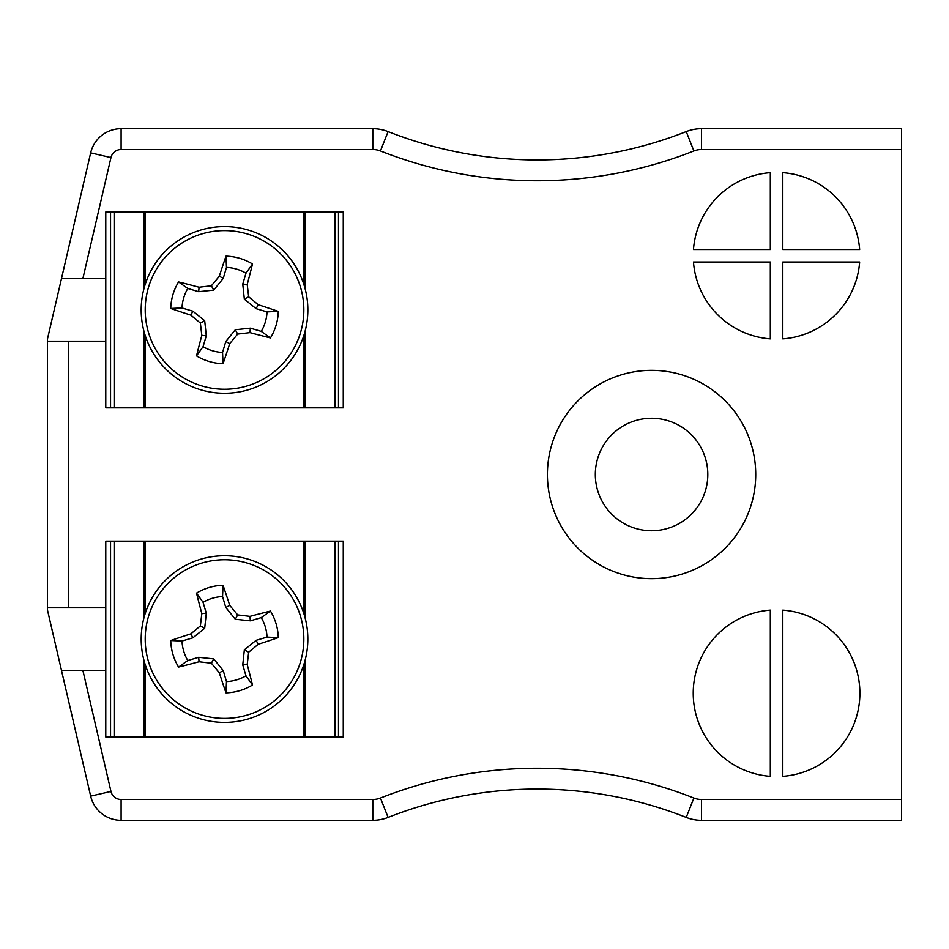 <?xml version="1.0" encoding="UTF-8"?>
<svg xmlns="http://www.w3.org/2000/svg" width="949" height="949" viewBox="0 0 949 949"><rect width="100%" height="100%" fill="white"/><g stroke="black" fill="none" stroke-linecap="round" stroke-linejoin="round"><path stroke-width="1.42" d="M770.315 610.136A83.322 83.322 0 0 0 693.233 693.233A83.322 83.322 0 0 0 770.315 776.329L770.315 610.136M782.806 610.136L782.806 776.329A83.322 83.322 0 0 0 859.889 693.233A83.322 83.322 0 0 0 782.806 610.136M693.47 262.019A83.322 83.322 0 0 0 770.315 338.864L770.315 262.019L693.47 262.019M770.315 249.516L770.315 172.671A83.322 83.322 0 0 0 693.47 249.516L770.315 249.516M782.806 249.516L859.652 249.516A83.322 83.322 0 0 0 782.806 172.671L782.806 249.516M782.806 338.864A83.322 83.322 0 0 0 859.652 262.019L782.806 262.019L782.806 338.864M901.55 799.473L901.55 149.527L701.525 149.527A20.831 20.831 0 0 0 693.885 150.974A427.05 427.05 0 0 1 380.454 150.974A20.831 20.831 0 0 0 372.803 149.527L121.104 149.527A10.415 10.415 0 0 0 110.962 157.581L90.665 152.872L47.45 339.09L47.45 609.91L61.471 670.314L82.86 670.314L110.962 791.419A10.415 10.415 0 0 0 121.104 799.473L372.803 799.473A20.831 20.831 0 0 0 380.454 798.026A427.05 427.05 0 0 1 693.885 798.026A20.831 20.831 0 0 0 701.525 799.473L901.55 799.473L901.55 820.304L701.525 820.304A41.661 41.661 0 0 1 686.234 817.397A406.219 406.219 0 0 0 388.094 817.397A41.661 41.661 0 0 1 372.803 820.304L121.104 820.304A31.246 31.246 0 0 1 90.665 796.128L61.471 670.314L105.778 670.314L105.778 736.982L343.265 736.982L343.265 541.167L105.778 541.167L105.778 670.314M110.962 157.581L82.86 278.686L61.471 278.686L105.778 278.686L105.778 407.833L343.265 407.833L343.265 212.018L105.778 212.018L105.778 278.686M47.45 341.177L105.778 341.177M47.45 607.823L105.778 607.823M755.724 474.5A104.153 104.153 0 0 0 599.495 384.298A104.153 104.153 0 0 0 599.495 564.702A104.153 104.153 0 0 0 755.724 474.5M65.635 607.823L68.281 607.526L65.635 607.823M65.635 341.177L68.281 341.474L65.635 341.177M121.104 149.527L121.104 128.696A31.246 31.246 0 0 0 90.665 152.872A31.246 31.246 0 0 1 121.104 128.696L372.803 128.696A41.661 41.661 0 0 1 388.094 131.603A406.219 406.219 0 0 0 686.234 131.603A41.661 41.661 0 0 1 701.525 128.696L901.55 128.696L901.55 149.527M707.812 474.5A56.24 56.24 0 0 0 623.446 425.793A56.24 56.24 0 0 0 623.446 523.207A56.24 56.24 0 0 0 707.812 474.5M144.604 286.313A83.322 83.322 0 0 1 284.925 252.529A83.322 83.322 0 0 1 244.023 390.941A83.322 83.322 0 0 1 144.604 286.313A83.322 83.322 0 0 1 284.925 252.529A83.322 83.322 0 0 1 244.023 390.941A83.322 83.322 0 0 1 144.604 286.313M148.459 287.452A79.313 79.313 0 0 1 282.019 255.293A79.313 79.313 0 0 1 243.086 387.038A79.313 79.313 0 0 1 148.459 287.452M190.832 315.139A115.636 10.083 -163.5 0 1 170.737 308.461A53.796 53.796 0 0 1 178.578 281.924A115.636 10.083 16.5 0 1 199.076 287.239A114.699 10 -6 0 1 211.39 285.791A114.699 10 -51.1 0 1 219.302 276.242A115.636 10.083 -73.5 0 1 225.981 256.147A53.796 53.796 0 0 1 252.517 263.988A115.636 10.083 106.5 0 1 247.203 284.486A114.699 10 84 0 1 248.662 296.8A114.699 10 38.9 0 1 258.199 304.712A115.636 10.083 16.5 0 1 278.294 311.391A53.796 53.796 0 0 1 270.453 337.927A115.636 10.083 -163.5 0 1 249.955 332.613A114.699 10 174 0 1 237.653 334.072A114.699 10 128.9 0 1 229.729 343.609A115.636 10.083 106.5 0 1 223.051 363.704A53.796 53.796 0 0 1 196.514 355.863A115.636 10.083 -73.5 0 1 201.829 335.365A114.699 10 -96 0 1 200.381 323.063A114.699 10 -141.1 0 1 190.832 315.139L192.908 311.189L204.699 320.715L200.381 323.063M178.578 281.924L187.772 288.472A42.563 42.563 0 0 0 182.006 307.962L170.737 308.461M182.006 307.962L192.908 311.189M204.699 320.715L206.277 335.78L201.829 335.365M206.277 335.78L203.062 346.682L196.514 355.863M203.062 346.682A42.563 42.563 0 0 0 222.552 352.447L223.051 363.704M222.552 352.447L225.779 341.533L229.729 343.609M225.779 341.533L235.305 329.754L237.653 334.072M235.305 329.754L250.37 328.164L249.955 332.613M250.37 328.164L261.272 331.391L270.453 337.927M261.272 331.391A42.563 42.563 0 0 0 267.037 311.889L278.294 311.391M267.037 311.889L256.123 308.674L258.199 304.712M256.123 308.674L244.344 299.149L248.662 296.8M244.344 299.149L242.754 284.083L247.203 284.486M242.754 284.083L245.981 273.182L252.517 263.988M245.981 273.182A42.563 42.563 0 0 0 226.479 267.416L225.981 256.147M226.479 267.416L223.264 278.318L219.302 276.242M223.264 278.318L213.739 290.109L211.39 285.791M213.739 290.109L198.673 291.687L199.076 287.239M198.673 291.687L187.772 288.472M304.427 615.462A83.322 83.322 0 0 1 205.008 720.077A83.322 83.322 0 0 1 164.118 581.678A83.322 83.322 0 0 1 304.427 615.462A83.322 83.322 0 0 1 205.008 720.077A83.322 83.322 0 0 1 164.118 581.678A83.322 83.322 0 0 1 304.427 615.462M300.584 616.589A79.313 79.313 0 0 1 205.957 716.187A79.313 79.313 0 0 1 167.024 584.442A79.313 79.313 0 0 1 300.584 616.589M249.955 616.387A115.636 10.083 -16.5 0 1 270.453 611.073A53.796 53.796 0 0 1 278.294 637.609A115.636 10.083 163.5 0 1 258.199 644.288A114.699 10 141.1 0 1 248.662 652.2A114.699 10 96 0 1 247.203 664.514A115.636 10.083 73.5 0 1 252.517 685.012A53.796 53.796 0 0 1 225.981 692.853A115.636 10.083 -106.5 0 1 219.302 672.758A114.699 10 -128.9 0 1 211.39 663.209A114.699 10 -174 0 1 199.076 661.761A115.636 10.083 163.5 0 1 178.578 667.076A53.796 53.796 0 0 1 170.737 640.539A115.636 10.083 -16.5 0 1 190.832 633.861A114.699 10 -38.9 0 1 200.381 625.937A114.699 10 -84 0 1 201.829 613.635A115.636 10.083 -106.5 0 1 196.514 593.137A53.796 53.796 0 0 1 223.051 585.296A115.636 10.083 73.5 0 1 229.729 605.391A114.699 10 51.1 0 1 237.653 614.928A114.699 10 6 0 1 249.955 616.387L250.37 620.836L235.305 619.246L237.653 614.928M278.294 637.609L267.037 637.111A42.563 42.563 0 0 0 261.272 617.609L270.453 611.073M261.272 617.609L250.37 620.836M235.305 619.246L225.779 607.467L229.729 605.391M225.779 607.467L222.552 596.553L223.051 585.296M222.552 596.553A42.563 42.563 0 0 0 203.062 602.318L196.514 593.137M203.062 602.318L206.277 613.22L201.829 613.635M206.277 613.22L204.699 628.285L200.381 625.937M204.699 628.285L192.908 637.811L190.832 633.861M192.908 637.811L182.006 641.038L170.737 640.539M182.006 641.038A42.563 42.563 0 0 0 187.772 660.528L178.578 667.076M187.772 660.528L198.673 657.313L199.076 661.761M198.673 657.313L213.739 658.891L211.39 663.209M213.739 658.891L223.264 670.682L219.302 672.758M223.264 670.682L226.479 681.584L225.981 692.853M226.479 681.584A42.563 42.563 0 0 0 245.981 675.818L252.517 685.012M245.981 675.818L242.754 664.917L247.203 664.514M242.754 664.917L244.344 649.851L248.662 652.2M244.344 649.851L256.123 640.326L258.199 644.288M256.123 640.326L267.037 637.111M114.117 407.833L114.117 212.018M110.547 407.833L110.547 212.018M338.485 407.833L338.485 212.018M334.926 407.833L334.926 212.018M114.117 736.982L114.117 541.167M110.547 736.982L110.547 541.167M338.485 736.982L338.485 541.167M334.926 736.982L334.926 541.167M68.352 341.177L68.352 607.823M121.104 799.473L121.104 820.304A31.246 31.246 0 0 1 90.665 796.128L110.962 791.419M701.525 799.473L701.525 820.304A41.661 41.661 0 0 1 686.234 817.397A406.219 406.219 0 0 0 388.094 817.397A41.661 41.661 0 0 1 372.803 820.304L372.803 799.473M372.803 149.527L372.803 128.696A41.661 41.661 0 0 1 388.094 131.603A406.219 406.219 0 0 0 686.234 131.603A41.661 41.661 0 0 1 701.525 128.696L701.525 149.527M686.234 817.397L693.885 798.026M388.094 817.397L380.454 798.026M693.885 150.974L686.234 131.603M380.454 150.974L388.094 131.603M143.94 407.833L143.94 331.13M143.94 288.733L143.94 212.018M305.103 407.833L305.103 331.13M305.103 288.733L305.103 212.018M303.68 407.833L303.68 335.946M303.68 283.905L303.68 212.018M145.363 407.833L145.363 335.946M145.363 283.905L145.363 212.018M143.94 736.982L143.94 660.267M143.94 617.87L143.94 541.167M305.103 736.982L305.103 660.267M305.103 617.87L305.103 541.167M303.68 736.982L303.68 665.095M303.68 613.054L303.68 541.167M145.363 736.982L145.363 665.095M145.363 613.054L145.363 541.167"/></g></svg>
